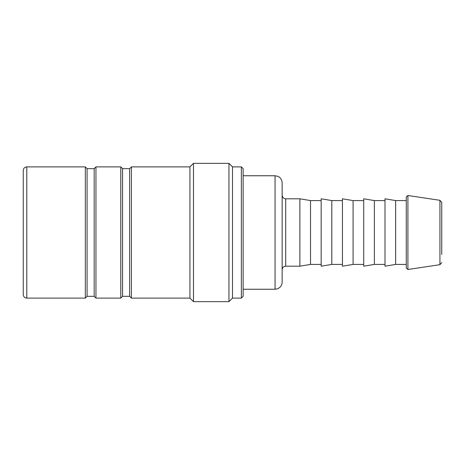 <?xml version="1.0" encoding="UTF-8"?>
<svg xmlns="http://www.w3.org/2000/svg" width="465" height="465" viewBox="0 0 465 465"><rect width="100%" height="100%" fill="white"/><g stroke="black" fill="none" stroke-linecap="round" stroke-linejoin="round"><path stroke-width="0.7" d="M395.645 264.422L385.003 266.195L385.003 198.805L395.645 200.578L395.645 264.422L406.282 264.422M395.645 200.578L406.282 200.578M299.884 266.195L285.702 266.195L285.702 198.805L299.884 198.805L299.884 266.195L310.527 264.422L321.164 264.422M299.884 198.805L310.527 200.578L310.527 264.422M310.527 200.578L321.164 200.578M331.807 264.422L331.807 200.578L321.164 198.805L321.164 266.195L331.807 264.422L342.443 264.422M331.807 200.578L342.443 200.578M353.086 264.422L353.086 200.578L342.443 198.805L342.443 266.195L353.086 264.422L363.723 264.422M353.086 200.578L363.723 200.578M374.366 264.422L374.366 200.578L363.723 198.805L363.723 266.195L374.366 264.422L385.003 264.422M374.366 200.578L385.003 200.578M407.915 195.503L406.282 196.91L406.282 268.09L407.915 269.497L407.915 195.503L439.937 200.31L439.937 264.69L407.915 269.497M441.75 254.489L441.75 202.415L439.937 200.31M282.15 232.5L282.15 182.85C282.063 178.746 278.733 176.444 277.826 176.316L275.059 175.753L275.059 289.247L277.512 288.806L279.494 287.69C281.22 286.248 282.104 284.4 282.15 282.15L282.15 232.5M243.143 175.753L275.059 175.753M193.487 198.683L193.487 301.657L228.954 301.657L228.954 163.343L193.487 163.343L193.487 198.683M23.25 292.439L23.25 203.193M26.796 166.889C24.645 167.098 23.459 168.278 23.25 170.434L23.25 294.566C23.459 296.722 24.645 297.902 26.796 298.112L85.316 298.112L85.316 166.889L26.796 166.889L26.796 298.112M85.316 166.889L87.089 168.661L87.089 296.339L85.316 298.112M87.089 168.661L94.18 168.661L94.18 296.339L95.953 298.112L120.784 298.112L120.784 166.889L95.953 166.889L95.953 298.112M120.784 166.889L122.557 168.661L122.557 296.339L120.784 298.112M122.557 168.661L129.648 168.661L129.648 296.339L131.421 298.112L189.941 298.112L193.487 301.657M129.648 168.661L131.421 166.889L131.421 298.112M131.421 166.889L189.941 166.889L189.941 298.112M228.954 163.343L232.5 166.889L232.5 298.112L228.954 301.657M232.5 166.889L241.364 166.889L241.364 298.112L232.5 298.112M241.364 166.889L243.143 168.661L243.143 296.339L241.364 298.112M439.937 264.69L441.75 262.586M285.702 198.805C285.853 198.95 282.772 198.985 282.15 195.259M285.702 266.195C283.545 266.404 282.365 267.584 282.15 269.741M275.059 289.247L243.143 289.247M87.089 296.339L94.18 296.339M94.18 168.661L95.953 166.889M122.557 296.339L129.648 296.339M189.941 166.889L193.487 163.343"/></g></svg>
